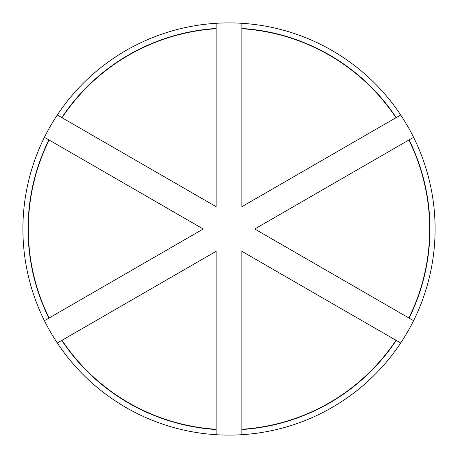 <?xml version="1.0" encoding="UTF-8"?>
<svg xmlns="http://www.w3.org/2000/svg" width="458" height="458" viewBox="0 0 458 458"><rect width="100%" height="100%" fill="white"/><g stroke="black" fill="none" stroke-linecap="round" stroke-linejoin="round"><path stroke-width="0.69" d="M28.322 229A200.678 200.678 0 0 0 49.126 317.978L203.238 229L49.126 140.022A200.678 200.678 0 0 0 28.322 229M216.119 434.699A206.1 206.1 0 0 1 57.302 343.002L61.773 340.42A200.947 200.947 0 0 0 216.119 429.535L216.119 434.699A206.1 206.1 0 0 0 241.881 434.699L241.881 429.266A200.678 200.678 0 0 0 395.993 340.288L241.881 251.31L241.881 429.266M241.881 23.301A206.1 206.1 0 0 1 400.698 114.998L396.227 117.58A200.947 200.947 0 0 0 241.881 28.465L241.881 23.301A206.1 206.1 0 0 0 216.119 23.301L216.119 28.734A200.678 200.678 0 0 0 62.007 117.712L57.302 114.998A206.1 206.1 0 0 1 216.119 23.301L216.119 28.465A200.947 200.947 0 0 0 61.773 117.58M413.58 137.308A206.1 206.1 0 0 1 413.58 320.692L409.108 318.11A200.947 200.947 0 0 0 409.108 139.89L413.58 137.308A206.1 206.1 0 0 0 400.698 114.998M395.993 340.288L400.698 343.002A206.1 206.1 0 0 0 413.58 320.692M400.698 343.002A206.1 206.1 0 0 1 241.881 434.699M409.108 318.11L408.874 317.978A200.678 200.678 0 0 0 408.874 140.022L409.108 139.89M396.227 117.58L395.993 117.712A200.678 200.678 0 0 0 241.881 28.734L241.881 28.465M241.881 28.734L241.881 206.69L395.993 117.712M61.773 340.42L62.007 340.288A200.678 200.678 0 0 0 216.119 429.266L216.119 429.535M62.007 117.712L216.119 206.69L216.119 28.734M216.119 429.266L216.119 251.31L62.007 340.288M241.881 429.535A200.947 200.947 0 0 0 396.227 340.42M408.874 140.022L254.763 229L408.874 317.978M46.247 319.638L44.42 320.692A206.1 206.1 0 0 1 44.42 137.308L48.892 139.89A200.947 200.947 0 0 0 48.892 318.11L44.42 320.692A206.1 206.1 0 0 0 57.302 343.002M57.302 114.998A206.1 206.1 0 0 0 44.42 137.308M212.46 204.577L216.119 206.69M199.579 226.887L203.238 229L199.579 231.113M212.46 253.423L216.119 251.31M258.421 226.887L254.763 229L258.421 231.113M241.881 206.69L245.54 204.577"/></g></svg>
